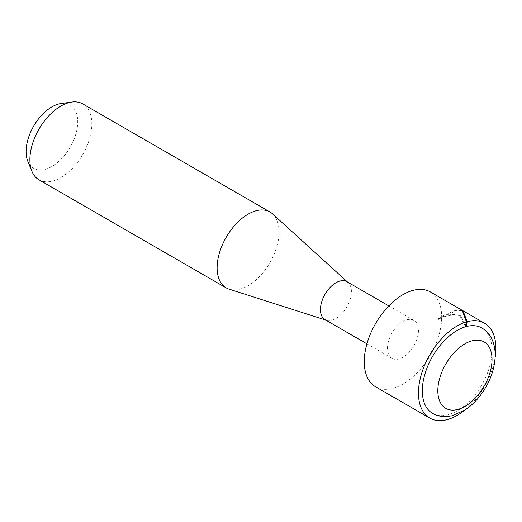 <?xml version="1.0" encoding="UTF-8"?>
<svg xmlns="http://www.w3.org/2000/svg" width="522" height="522" viewBox="0 0 522 522"><rect width="100%" height="100%" fill="white"/><g stroke="black" fill="none" stroke-linecap="round" stroke-linejoin="round"><path stroke-width="0.39" stroke-dasharray="2.61 1.96" d="M61.126 103.519A36.507 21.076 -60 0 1 77.726 121.783A36.507 21.076 -60 0 1 56.598 163.288A36.507 21.076 -60 0 1 27.796 161.239M38.954 179.783A43.809 25.291 120 0 0 72.708 168.045A43.809 25.291 120 0 0 91.833 123.962A43.809 25.291 120 0 0 82.757 103.911M272.556 213.883A43.809 25.291 -60 0 1 279.068 232.062A43.809 25.291 -60 0 1 261.711 274.207A43.809 25.291 -60 0 1 229.093 289.162M346.882 281.691A21.904 12.645 -60 0 1 348.161 282.624A21.904 12.645 -60 0 1 351.417 291.713A21.904 12.645 -60 0 1 342.739 312.789A21.904 12.645 -60 0 1 326.426 320.267A21.904 12.645 -60 0 1 324.978 319.627M387.487 348.304A21.904 12.645 -60 0 1 397.046 326.263A21.904 12.645 -60 0 1 413.926 320.397A21.904 12.645 -60 0 1 418.461 330.426A21.904 12.645 -60 0 1 408.902 352.467A21.904 12.645 -60 0 1 392.022 358.333A21.904 12.645 -60 0 1 387.487 348.304M432.542 413.339A49.283 28.456 120 0 0 470.518 400.139A49.283 28.456 120 0 0 492.031 350.543A49.283 28.456 120 0 0 481.819 327.979M465.52 326.779L459.477 315.079L460.273 315.542L452.032 314.857L437.821 319.634A49.283 28.456 120 0 0 437.821 319.249A49.283 28.456 120 0 0 437.821 318.851L441.69 316.573A54.758 31.614 120 0 0 430.35 291.942M441.69 316.573L455.053 310.499L462.218 310.342M375.592 386.789A54.758 31.614 120 0 0 417.62 372.297A54.758 31.614 120 0 0 441.69 317.441L455.347 311.125L462.603 310.59M464.606 410.253A54.758 31.614 120 0 0 495.182 357.296M459.477 315.079L451.51 314.348L437.821 318.851M460.273 315.542L465.826 325.16M437.821 319.634L441.69 317.441M348.161 282.624L347.567 282.082M413.926 320.397L388.831 305.912M326.426 320.267L325.663 320.025M392.022 358.333L366.927 343.848"/><path stroke-width="0.78" d="M31.92 171.314L27.796 161.239A36.507 21.076 -60 0 1 26.1 151.589A36.507 21.076 -60 0 1 61.126 103.519L71.906 102.051A43.809 25.291 120 0 0 29.878 159.732A43.809 25.291 120 0 0 31.92 171.314A43.809 25.291 120 0 0 38.954 179.783L226.189 287.883A43.809 25.291 -60 0 1 217.119 267.832A43.809 25.291 -60 0 1 236.238 223.742A43.809 25.291 -60 0 1 269.998 212.01A43.809 25.291 -60 0 1 272.556 213.883L347.567 282.082M269.998 212.01L82.757 103.911A43.809 25.291 120 0 0 71.906 102.051M366.927 343.848L324.978 319.627A21.904 12.645 -60 0 1 320.443 309.598A21.904 12.645 -60 0 1 330.002 287.557A21.904 12.645 -60 0 1 346.882 281.691L388.831 305.912M465.826 325.16L466.172 326.596A49.283 28.456 120 0 0 465.52 326.779A49.283 28.456 120 0 0 422.331 390.782A49.283 28.456 120 0 0 432.542 413.339C436.868 415.78 441.56 416.85 446.617 416.563L451.745 415.832L464.691 410.201C469.728 406.925 474.354 402.743 478.576 397.653C489.225 384.394 494.778 370.183 495.234 355.012C494.967 342.217 490.497 333.206 481.819 327.979A49.283 28.456 120 0 0 466.172 326.596L467.17 321.696L463.014 310.799L484.56 323.242A54.758 31.614 120 0 0 467.17 321.696M465.52 326.779L466.446 321.904L462.218 310.342L430.35 291.942A54.758 31.614 120 0 0 388.153 306.616A54.758 31.614 120 0 0 364.252 361.72A54.758 31.614 120 0 0 375.592 386.789L429.802 418.083A54.758 31.614 120 0 0 464.606 410.253M466.446 321.904A54.758 31.614 120 0 0 418.461 393.014A54.758 31.614 120 0 0 429.802 418.083M495.182 357.296A54.758 31.614 120 0 0 495.9 348.304A54.758 31.614 120 0 0 484.56 323.242M325.663 320.025L229.093 289.162A43.809 25.291 -60 0 1 226.189 287.883M462.603 310.59L463.014 310.799M492.031 359.482A38.328 22.133 120 0 0 464.926 343.835A38.328 22.133 120 0 0 437.821 390.782A38.328 22.133 120 0 0 464.926 406.429A38.328 22.133 120 0 0 492.031 359.482"/></g></svg>
